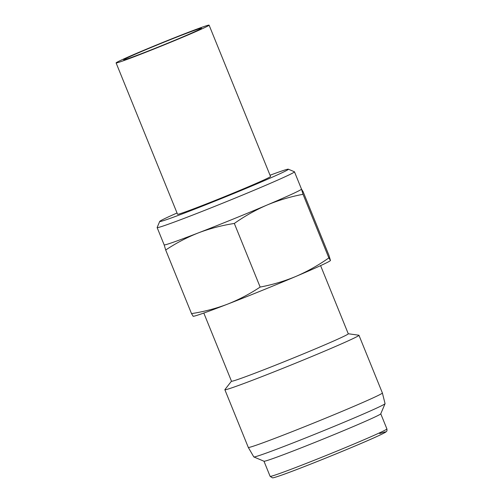 <?xml version="1.0" encoding="UTF-8"?>
<svg xmlns="http://www.w3.org/2000/svg" width="503" height="503" viewBox="0 0 503 503"><rect width="100%" height="100%" fill="white"/><g stroke="black" fill="none" stroke-linecap="round" stroke-linejoin="round"><path stroke-width="0.75" d="M202.885 26.929A50.187 1.402 157.9 0 1 209.097 25.15A50.187 1.402 157.9 0 1 174.868 40.51A50.187 1.402 157.9 0 1 122.304 61.133A50.187 1.402 157.9 0 1 116.099 62.913A50.187 1.402 157.9 0 1 150.328 47.552A50.187 1.402 157.9 0 1 202.885 26.929M116.099 62.913L177.546 214.247A50.187 1.402 -22.1 0 0 183.752 212.467A50.187 1.402 -22.1 0 0 236.316 191.844A50.187 1.402 -22.1 0 0 270.545 176.484L209.097 25.15M128.862 58.348A42.019 1.176 157.9 0 1 123.669 59.838A42.019 1.176 157.9 0 1 152.321 46.98A42.019 1.176 157.9 0 1 196.327 29.715A42.019 1.176 157.9 0 1 201.527 28.225A42.019 1.176 157.9 0 1 172.869 41.083A42.019 1.176 157.9 0 1 128.862 58.348M270.042 175.239A69.445 1.937 157.9 0 1 279.8 171.699A69.445 1.937 157.9 0 1 288.338 169.197A69.445 1.937 157.9 0 1 241.886 190.134A69.445 1.937 157.9 0 1 168.291 219.025A69.445 1.937 157.9 0 1 159.709 221.427A69.445 1.937 157.9 0 1 177.043 213.002M288.338 169.197L294.418 171.762A74.111 2.069 157.9 0 1 294.469 171.806A74.111 2.069 157.9 0 1 243.924 194.491A74.111 2.069 157.9 0 1 166.298 224.942A74.111 2.069 157.9 0 1 157.131 227.57A74.111 2.069 157.9 0 1 157.137 227.507L159.709 221.427M294.469 171.806L301.492 189.103A74.111 2.069 157.9 0 1 301.492 189.128A74.111 2.069 157.9 0 1 267.106 205.01A74.111 2.069 157.9 0 1 198.434 232.864A74.111 2.069 157.9 0 1 173.321 242.239A74.111 2.069 157.9 0 1 164.154 244.867L157.131 227.57M320.593 265.622L348.277 333.797A63.026 1.76 157.9 0 1 305.296 353.087A63.026 1.76 157.9 0 1 239.283 378.979A63.026 1.76 157.9 0 1 231.493 381.217L203.809 313.042M348.265 333.753L358.84 335.218A72.363 2.018 157.9 0 1 358.953 335.275A72.363 2.018 157.9 0 1 309.603 357.426A72.363 2.018 157.9 0 1 233.813 387.153A72.363 2.018 157.9 0 1 224.866 389.724A72.363 2.018 157.9 0 1 224.91 389.599L231.474 381.18M382.387 392.975A72.363 2.018 157.9 0 1 382.387 392.981A72.363 2.018 157.9 0 1 332.904 415.176A72.363 2.018 157.9 0 1 257.247 444.859A72.363 2.018 157.9 0 1 248.3 447.431A72.363 2.018 157.9 0 1 248.3 447.425L253.801 456.919A70.835 1.981 157.9 0 0 253.845 456.95A70.835 1.981 157.9 0 0 262.56 454.398A70.835 1.981 157.9 0 0 335.859 425.664A70.835 1.981 157.9 0 0 385.053 403.676A70.835 1.981 157.9 0 0 385.059 403.62L382.387 392.981L358.953 335.275M385.053 403.676L380.752 413.837A63.026 1.76 157.9 0 1 336.985 433.404A63.026 1.76 157.9 0 1 271.765 458.969A63.026 1.76 157.9 0 1 264.012 461.245L253.845 456.95M193.121 316.18L191.517 313.621C203.966 311.684 215.932 308.546 227.406 304.208A74.111 2.069 157.9 0 1 202.294 313.576A74.111 2.069 157.9 0 1 193.391 316.274L193.077 316.286M330.465 260.466L330.314 260.673A74.111 2.069 157.9 0 1 296.078 276.354A74.111 2.069 157.9 0 1 227.406 304.208C238.812 299.7 249.727 293.985 260.152 287.068C272.607 284.711 284.585 281.139 296.078 276.354C307.515 271.387 318.443 265.244 328.861 257.907L330.465 260.466L328.931 255.298L303.102 191.687L301.492 189.128L303.032 194.296C290.596 196.654 278.624 200.225 267.106 205.01C255.675 209.952 244.747 216.101 234.323 223.451C221.873 225.388 209.908 228.525 198.434 232.864C187.034 237.378 176.113 243.094 165.688 250.01L164.154 244.842M165.688 250.01L191.517 313.621M234.323 223.451L260.152 287.068M303.032 194.296L328.861 257.907M379.664 433.573A60.693 1.698 157.9 0 1 356.03 445.595A60.693 1.698 157.9 0 1 280.661 475.473M277.908 474.103A63.026 1.76 -22.1 0 0 343.92 448.211A63.026 1.76 -22.1 0 0 386.901 428.914C387.077 430.367 386.958 431.172 386.549 431.329L386.197 431.706C385.883 431.926 386.511 432.052 376.917 436.491C356.558 445.897 299.36 469.06 280.555 475.511C272.639 478.234 272.827 477.806 272.463 477.85L270.117 476.341A63.026 1.76 -22.1 0 0 277.908 474.103M380.765 413.806L386.901 428.914M263.981 461.232L270.117 476.341M224.866 389.724L248.3 447.425"/></g></svg>
